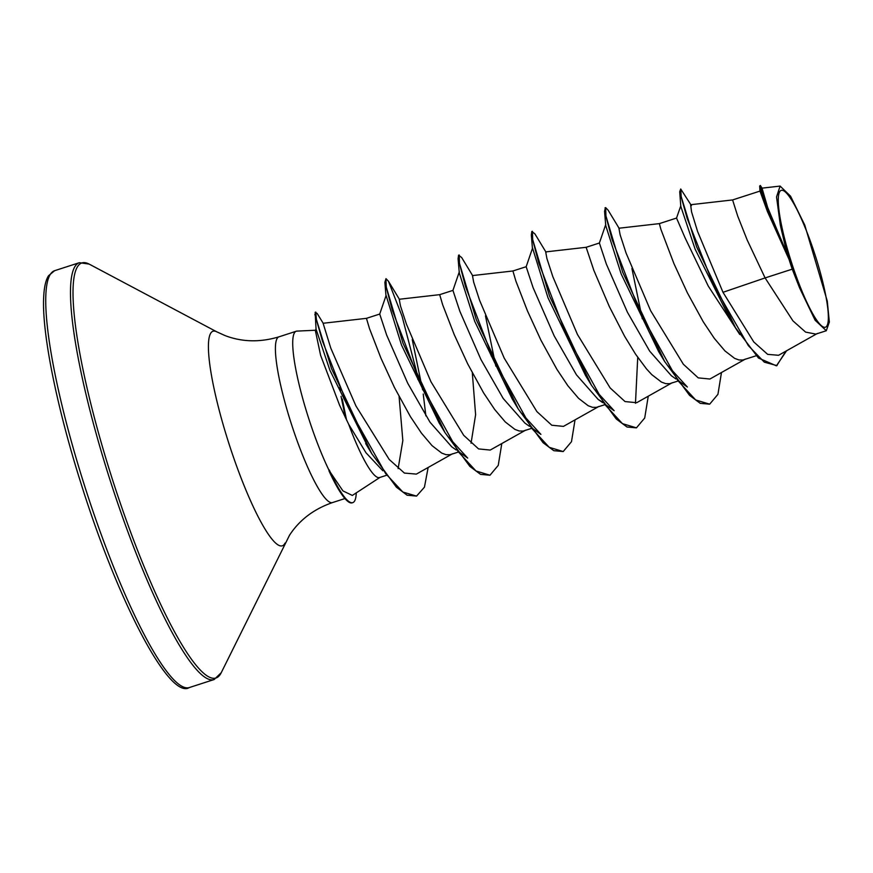 <?xml version="1.0" encoding="UTF-8"?>
<svg xmlns="http://www.w3.org/2000/svg" width="873" height="873" viewBox="0 0 873 873"><rect width="100%" height="100%" fill="white"/><g stroke="black" fill="none" stroke-linecap="round" stroke-linejoin="round"><path stroke-width="1.31" d="M816.015 257.906A71.924 12.375 -107.9 0 1 824.92 327.331A71.924 12.375 -107.9 0 1 790.611 259.685A71.924 12.375 -107.9 0 1 781.706 190.259A71.924 12.375 -107.9 0 1 816.015 257.906M386.237 475.392L379.602 477.531A77.762 13.379 -107.9 0 1 348.709 424.343L339.597 405.247L320.609 355.344L315.393 330.692L316.059 328.717M315.546 330.234L296.94 331.107A87.093 14.983 72.1 0 0 296.242 331.238A87.093 14.983 72.1 0 0 307.656 415.177A87.093 14.983 72.1 0 0 329.285 470.776L342.936 490.899L352.343 495.438L379.908 477.444M329.285 470.776L336.574 485.988A86.165 14.819 72.1 0 0 352.168 502.826L352.779 502.63A86.165 14.819 72.1 0 0 356.26 492.885M792.237 269.157A77.762 13.379 -107.9 0 1 789.192 259.881A77.762 13.379 -107.9 0 1 789.05 259.423L767.432 211.539L759.979 191.089L732.589 199.939L737.685 216.024L747.135 239.879L765.097 277.93L792.237 269.157L799.613 287.97L815.109 320.227L826.305 330.725L829.35 322.061L827.277 301.098L804.753 225.048L790.545 196.163L780.113 186.091L776.534 196.949L780.298 224.874L787.053 253.967L789.05 259.423M739.78 334.512L708.254 286.06L685.152 238.013L676.542 218.064L659.366 223.619L660.828 229.152L673.912 263.559L687.367 292.804L703.3 321.886L714.343 338.408L724.972 350.935L734.63 358.366L738.907 359.949L742.77 360.025L756.171 355.758M675.942 378.958L671.37 375.739L649.676 351.142L627.403 312.196L606.342 264.028L599.391 243.021L605.786 224.405M677.557 381.185L669.547 383.705L665.684 383.629L661.396 382.047L651.749 374.615L646.522 368.93L635.609 354.242L624.599 336.247L609.289 306.478L593.869 270.423L586.143 247.299L545.68 251.904L546.902 258.473L552.86 276.73L577.435 334.435L610.14 387.939L625.024 401.569L636.679 402.704L672.177 382.745M602.086 401.755L598.147 399.419L576.453 374.823L554.18 335.876L533.119 287.719L526.168 266.712L512.909 270.979L515.921 281.161L527.456 310.919L540.911 340.164L556.854 369.246L567.886 385.768L578.526 398.295L588.173 405.727L592.461 407.309L596.314 407.385L604.323 404.865M529.485 426.319L524.913 423.099L503.197 398.47L480.958 359.556L459.885 311.377L452.934 290.393L439.686 294.659L442.687 304.841L454.222 334.599L467.677 363.845L483.62 392.926L494.653 409.448L505.292 421.975L514.939 429.407L519.228 430.989L523.091 431.066L531.1 428.545M472.315 372.902L475.61 414.708L471.06 443.222M456.252 449.999L451.69 446.78L429.996 422.183L407.724 383.236L386.663 335.079L379.711 314.062L366.453 318.339L369.465 328.521L380.999 358.279L394.454 387.525L410.397 416.607L421.43 433.128L432.07 445.656L441.716 453.087L446.005 454.669L449.857 454.746L457.867 452.225M732.589 199.939L690.608 204.719L691.547 211.823L697.582 231.465L722.986 292.302L753.781 341.954L767.651 354.362L778.552 355.289L817.455 333.41M780.113 186.091L762.009 188.142L767.705 207.578L787.49 254.741M826.305 330.736L815.884 334.097L805.604 332.111L792.946 320.871L765.097 277.93L722.986 292.302M399.092 396.582L402.835 440.581L398.132 468.626M382.843 470.776L366.016 452.803L348.709 424.343M691.449 205.613L680.711 188.994L679.707 191.754L680.798 206.377L695.115 249.165L729.719 318.459L735.503 327.746L758.462 358.017L776.403 365.831L786.595 350.76M679.707 191.754L696.61 246.819L735.503 327.746M776.697 365.722L785.94 351.132M762.315 188.47L760.35 185.48L759.674 186.058L767.596 210.677L788.952 259.226M680.711 188.994L681.224 197.08L687.171 218.414L713.263 284.358L748.303 345.566L764.322 362.175L777.014 365.623M760.35 185.48L766.581 206.126L787.053 253.967M366.464 318.339L323.108 323.272L330.78 348.109L355.911 405.89L389.194 459.449L404.406 473.068L416.356 474.104L452.487 453.785M425.871 415.864L423.241 394.029M422.608 389.838L412.231 339.532M439.686 294.659L399.234 299.264L400.445 305.823L406.403 324.079L430.978 381.785L463.694 435.311L478.568 448.918L490.222 450.064L525.721 430.105M495.831 366.147L485.464 315.851M512.909 270.979L472.457 275.584L473.679 282.154L479.637 300.421L504.212 358.126L536.884 411.598L551.769 425.227L563.456 426.384L598.943 406.425M642.288 318.798L631.921 268.491M659.366 223.619L618.913 228.224L620.125 234.782L626.083 253.061L650.669 310.777L683.352 364.248L698.247 377.878L709.902 379.024L745.4 359.065M677.459 380.028L687.367 387.023L668.052 365.929M661.548 356.249L658.668 351.623L621.172 273.991L605.742 225.583L604.553 211.342L605.393 207.829M637.726 357.352L635.479 403.261M604.236 403.708L614.134 410.703L594.819 389.598M588.326 379.93L585.445 375.303L547.949 297.682L532.563 248.085L526.168 266.712M531.002 427.388L540.911 434.383L521.596 413.278M515.103 403.61L512.222 398.983L474.716 321.362L459.285 272.943L458.096 258.703L458.587 255.167L461.675 257.546L472.882 276.032M457.779 451.068L467.688 458.074L448.373 436.958M441.88 427.29L438.999 422.674L401.493 345.031L386.106 295.445L379.711 314.062M368.602 448.253L329.929 370.348L316.048 329.132L315.164 312.272L317.172 313.494L323.359 323.545M721.48 372.509L717.933 394.323L709.673 404.177L700.244 403.326L689.539 395.349L664.615 361.466L622.722 272.289L604.553 211.342M648.257 396.189L644.711 418.003L636.439 427.857L627.021 427.006L616.305 419.029L591.381 385.157L549.499 295.969L531.33 235.023L531.821 231.487L534.898 233.866L546.116 252.352M575.034 419.869L571.488 441.683L563.205 451.548L553.788 450.686L543.082 442.709L518.158 408.837L476.265 319.638L458.096 258.703M490.517 352.867L491.172 355.9M501.8 443.549L498.254 465.364L489.982 475.228L480.554 474.366L469.849 466.389L444.935 432.517L403.042 343.318L384.873 282.383L385.975 278.651L388.441 281.226L402.027 316.135L418.549 379.384M417.294 376.547L417.938 379.58M428.152 467.47L424.442 487.178L416.563 496.093L407.102 495.198L396.386 487.156L371.669 453.513L331.522 368.602L314.869 314.455M341.048 396.364L345.49 417.883M709.673 404.177L695.672 399.954L677.972 380.726L639.734 311.705L612.006 239.278L605.938 216.286L605.655 207.61L608.121 210.186L619.339 228.682M636.439 427.857L622.438 423.634L604.738 404.406L566.512 335.374L538.772 262.948L532.705 239.955L532.432 231.29M563.205 451.548L549.204 447.303L531.504 428.076L493.278 359.043L465.549 286.617L459.482 263.635L459.198 254.971M489.982 475.228L475.981 470.984L458.281 451.756L420.044 382.723L392.315 310.297L386.259 287.315L385.975 278.651M416.563 496.093L402.846 492.034L385.648 473.603L348.884 408.258L322.388 340.896L316.441 319.856L315.775 312.076M339.761 387.448L340.514 390.875M342.26 399.026L346.57 420.088M799.613 287.97A77.359 13.313 -107.9 0 1 780.298 224.874M328.979 470.874A86.165 14.819 72.1 0 0 336.574 485.988M329.274 469.99A86.165 14.819 72.1 0 0 352.779 502.63M189.43 687.52A219.047 37.681 -107.9 0 1 83.328 481.82A219.047 37.681 -107.9 0 1 54.628 270.685L79.356 262.697A219.047 37.681 -107.9 0 0 108.066 473.821A219.047 37.681 -107.9 0 0 214.158 679.521L189.43 687.52C169.449 700.299 117.79 601.301 80.785 482.769C56.821 407.2 41.915 333.202 43.65 297.769C44.065 287.566 45.691 280.222 48.517 275.759L54.628 270.685M344.944 498.548L332.526 502.564C313.876 509.035 299.548 519.904 289.552 535.171L221.24 672.701A218.086 37.517 -107.9 0 1 110.413 473.101A218.086 37.517 -107.9 0 1 89.101 264.072L79.356 262.697M285.045 543.071A112.759 19.402 -107.9 0 1 227.744 439.872A112.759 19.402 -107.9 0 1 216.722 331.805L89.101 264.072M332.526 502.564A87.093 14.983 -107.9 0 1 290.349 420.775A87.093 14.983 -107.9 0 1 278.934 336.836C260.023 342.511 242.05 342.085 225.005 335.57L216.722 331.805M221.24 672.701L214.158 679.521M599.402 243.01L586.132 247.299M759.979 191.089L759.674 186.058M296.242 331.238L278.934 336.836M658.668 351.623L664.615 361.466M585.445 375.303L591.381 385.157M532.508 249.263L531.33 235.023M512.222 398.983L518.158 408.837M438.999 422.674L444.935 432.517M386.052 296.624L384.873 282.383M365.7 443.604L371.669 453.513M602.708 402.639L598.147 399.419M459.329 271.765L452.934 290.393M399.659 299.723L388.441 281.226M605.655 207.61L605.044 207.807M676.52 218.097L680.831 205.722"/></g></svg>
